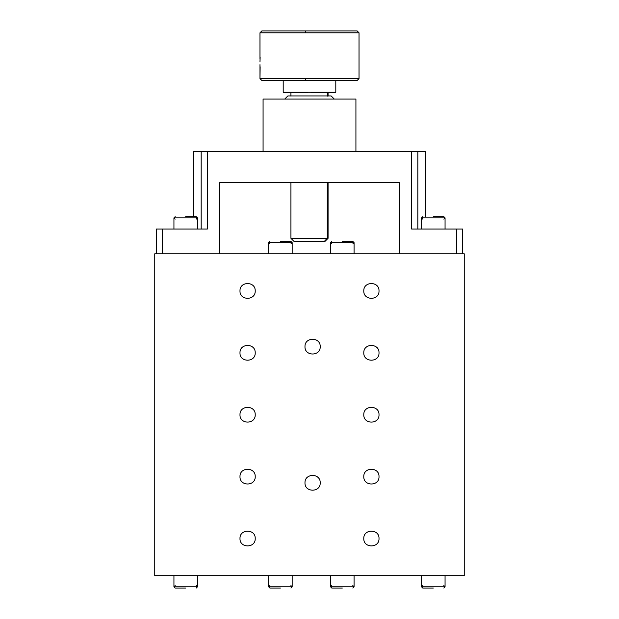 <?xml version="1.0" encoding="UTF-8"?>
<svg xmlns="http://www.w3.org/2000/svg" width="619" height="619" viewBox="0 0 619 619"><rect width="100%" height="100%" fill="white"/><g stroke="black" fill="none" stroke-linecap="round" stroke-linejoin="round"><path stroke-width="0.93" d="M331.784 588.05L342.307 588.05C355.879 588.05 355.879 588.05 342.307 588.05L331.784 588.05L330.546 586.812L330.546 575.67M352.83 241.41L342.307 241.41C328.735 241.41 328.735 241.41 342.307 241.41L352.83 241.41L354.068 242.648L354.068 253.79M290.93 241.41L280.407 241.41C266.835 241.41 266.835 241.41 280.407 241.41L290.93 241.41L292.168 242.648L292.168 253.79M269.884 588.05L280.407 588.05C293.979 588.05 293.979 588.05 280.407 588.05L269.884 588.05L268.646 586.812L268.646 575.67M175.177 588.05L185.7 588.05C199.272 588.05 199.272 588.05 185.7 588.05L175.177 588.05L173.939 586.812L173.939 575.67M443.823 216.65L433.3 216.65C419.728 216.65 419.728 216.65 433.3 216.65L443.823 216.65L445.061 217.888L445.061 229.03M196.223 216.65L185.7 216.65C172.128 216.65 172.128 216.65 185.7 216.65L196.223 216.65L197.461 217.888L197.461 229.03M422.777 588.05L433.3 588.05C446.872 588.05 446.872 588.05 433.3 588.05L422.777 588.05L421.539 586.812L421.539 575.67M354.068 575.67L354.068 586.812L352.83 588.05M330.546 253.79L330.546 242.648L331.784 241.41M268.646 253.79L268.646 242.648L269.884 241.41M292.168 575.67L292.168 586.812L290.93 588.05M331.784 585.574L330.546 586.812L354.068 586.812L352.83 585.574M352.83 243.886L354.068 242.648L330.546 242.648L331.784 243.886M290.93 243.886L292.168 242.648L268.646 242.648L269.884 243.886M269.884 585.574L268.646 586.812L292.168 586.812L290.93 585.574M197.461 575.67L197.461 586.812L196.223 588.05M175.177 585.574L173.939 586.812L197.461 586.812L196.223 585.574M421.539 229.03L421.539 217.888L422.777 216.65M443.823 219.126L445.061 217.888L421.539 217.888L422.777 219.126M173.939 229.03L173.939 217.888L175.177 216.65M196.223 219.126L197.461 217.888L173.939 217.888L175.177 219.126M464.25 575.67L154.75 575.67L154.75 253.79L464.25 253.79L464.25 575.67L464.25 253.79L154.75 253.79L154.75 575.67L464.25 575.67M320.209 346.64C320.627 336.829 304.563 336.829 304.981 346.64C304.563 356.451 320.627 356.451 320.209 346.64C320.627 356.451 304.563 356.451 304.981 346.64C304.563 336.829 320.627 336.829 320.209 346.64M320.209 482.82C320.627 473.009 304.563 473.009 304.981 482.82C304.563 492.631 320.627 492.631 320.209 482.82C320.627 492.631 304.563 492.631 304.981 482.82C304.563 473.009 320.627 473.009 320.209 482.82M255.214 538.53C255.632 528.719 239.568 528.719 239.986 538.53C239.568 548.341 255.632 548.341 255.214 538.53C255.632 548.341 239.568 548.341 239.986 538.53C239.568 528.719 255.632 528.719 255.214 538.53M255.214 476.63C255.632 466.819 239.568 466.819 239.986 476.63C239.568 486.441 255.632 486.441 255.214 476.63C255.632 486.441 239.568 486.441 239.986 476.63C239.568 466.819 255.632 466.819 255.214 476.63M255.214 414.73C255.632 404.919 239.568 404.919 239.986 414.73C239.568 424.541 255.632 424.541 255.214 414.73C255.632 424.541 239.568 424.541 239.986 414.73C239.568 404.919 255.632 404.919 255.214 414.73M255.214 352.83C255.632 343.019 239.568 343.019 239.986 352.83C239.568 362.641 255.632 362.641 255.214 352.83C255.632 362.641 239.568 362.641 239.986 352.83C239.568 343.019 255.632 343.019 255.214 352.83M255.214 290.93C255.632 281.119 239.568 281.119 239.986 290.93C239.568 300.741 255.632 300.741 255.214 290.93C255.632 300.741 239.568 300.741 239.986 290.93C239.568 281.119 255.632 281.119 255.214 290.93M379.014 538.53C379.432 528.719 363.368 528.719 363.786 538.53C363.368 548.341 379.432 548.341 379.014 538.53C379.432 548.341 363.368 548.341 363.786 538.53C363.368 528.719 379.432 528.719 379.014 538.53M379.014 476.63C379.432 466.819 363.368 466.819 363.786 476.63C363.368 486.441 379.432 486.441 379.014 476.63C379.432 486.441 363.368 486.441 363.786 476.63C363.368 466.819 379.432 466.819 379.014 476.63M379.014 414.73C379.432 404.919 363.368 404.919 363.786 414.73C363.368 424.541 379.432 424.541 379.014 414.73C379.432 424.541 363.368 424.541 363.786 414.73C363.368 404.919 379.432 404.919 379.014 414.73M379.014 352.83C379.432 343.019 363.368 343.019 363.786 352.83C363.368 362.641 379.432 362.641 379.014 352.83C379.432 362.641 363.368 362.641 363.786 352.83C363.368 343.019 379.432 343.019 379.014 352.83M379.014 290.93C379.432 281.119 363.368 281.119 363.786 290.93C363.368 300.741 379.432 300.741 379.014 290.93C379.432 300.741 363.368 300.741 363.786 290.93C363.368 281.119 379.432 281.119 379.014 290.93M259.988 61.9L260.135 57.049L259.988 61.9M260.135 66.751L259.98 78.613L358.865 78.613L305.546 78.613L305.693 80.47L357.008 80.47L305.693 80.47L305.546 78.613L259.98 78.613L259.98 64.701M311.55 92.85L335.103 92.85L311.55 92.85M311.605 92.231L335.722 92.231L307.395 92.231L307.45 92.85L307.395 92.231L283.192 92.231L311.605 92.231M283.192 92.231L283.192 80.47L283.192 92.231L283.812 92.85L307.45 92.85M259.98 32.807L305.546 32.807L305.693 30.95L261.837 30.95L259.98 32.807L259.98 59.099L259.98 32.807L358.865 32.807L305.546 32.807L305.693 30.95L357.008 30.95L313.307 30.95M259.98 78.613L261.837 80.47L305.693 80.47M290.93 92.231L290.93 96.131L290.93 92.231M327.273 96.131L327.273 92.231L327.273 96.131M287.835 95.945L331.165 95.945L334.26 99.04L331.165 95.945L287.835 95.945L284.74 99.04L287.835 95.945M324.31 241.41L294.69 241.41L324.31 241.41L327.273 238.315L328.07 238.315L327.273 238.315L324.31 241.41L324.975 241.41L328.07 238.315L328.07 182.419M327.273 238.315L290.93 238.315L327.273 238.315L327.273 182.419L327.273 238.315M290.93 182.419L290.93 238.315L290.93 182.419M417.825 151.655L411.635 151.655L411.635 229.03L411.635 151.655L207.365 151.655L207.365 229.03L162.488 229.03L162.488 253.79L162.488 229.03L156.298 229.03L156.298 253.79L156.298 229.03L207.365 229.03L207.365 151.655L425.562 151.655L425.562 216.65L425.562 151.655L417.825 151.655L417.825 229.03L417.825 151.655M456.513 229.03L411.635 229.03L456.513 229.03L456.513 253.79L456.513 229.03L462.703 229.03L456.513 229.03M219.745 253.79L219.745 182.605L399.255 182.605L399.255 253.79L399.255 182.605L219.745 182.605L219.745 253.79M193.438 151.655L207.365 151.655L201.175 151.655L201.175 229.03L201.175 151.655L193.438 151.655L193.438 216.65L193.438 151.655M207.365 229.03L201.175 229.03M462.703 253.79L462.703 229.03L462.703 253.79M417.825 229.03L411.635 229.03M263.075 99.04L355.925 99.04L263.075 99.04L263.075 151.655L263.075 99.04M445.061 575.67L445.061 586.812L443.823 588.05M422.777 585.574L421.539 586.812L445.061 586.812L443.823 585.574M335.808 80.47L335.808 92.231L335.189 92.85M357.163 30.95L359.02 32.807L359.02 78.613L357.163 80.47M328.07 96.131L328.07 92.231M294.025 241.41L290.93 238.315M355.925 99.04L355.925 151.655"/></g></svg>
